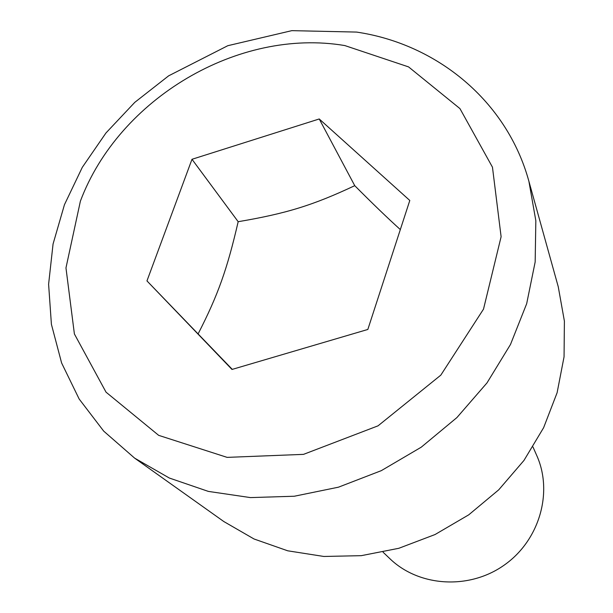 <?xml version="1.0" encoding="UTF-8"?>
<svg xmlns="http://www.w3.org/2000/svg" width="613" height="613" viewBox="0 0 613 613"><rect width="100%" height="100%" fill="white"/><g stroke="black" fill="none" stroke-linecap="round" stroke-linejoin="round"><path stroke-width="0.92" d="M532.973 446.961L536.773 455.574C553.286 492.346 539.455 540.551 504.093 565.201C468.899 590.089 418.863 586.718 389.883 558.696L383.079 552.198M528.912 181.348L558.259 286.792L564.397 321.112L564.06 356.804L557.11 392.726L543.631 427.675L523.969 460.432L498.721 489.833L468.73 514.836L435.031 534.544L398.802 548.298L361.31 555.662L323.863 556.466L287.719 550.803L254.035 538.988L223.837 521.556L134.638 458.133L169.334 478.033L208.328 491.396L250.456 497.595L294.332 496.231L338.468 487.182L381.286 470.661L421.246 447.184L456.9 417.583L486.983 382.918L510.483 344.491L526.682 303.68L535.164 261.958L535.839 220.734L528.912 181.348C506.936 100.907 436.816 43.921 356.536 32.075L291.819 30.65L227.806 45.699L168.636 75.836L134.768 102.371L105.957 132.975L82.288 167.357L64.457 204.688L53.063 243.997L48.603 284.248L51.408 324.308L61.614 362.98L79.154 399.009L103.704 431.131L134.638 458.133M146.959 280.907L191.992 159.288L319.235 118.968L409.798 200.474L367.831 329.457L231.982 369.455L146.959 280.907L232.281 369.371M319.235 118.968L354.743 185.67C312.929 205.347 286.179 213.539 238.173 221.707C227.216 269.099 218.128 294.876 198.137 333.84M238.173 221.707L191.992 159.288M400.327 229.584C387.401 217.891 372.206 203.248 354.743 185.67M344.805 45.561L408.565 66.901L459.942 108.601L492.461 167.188L501.112 236.733L483.504 309.144L440.808 375.148L378.052 425.828L303.512 454.363L227.132 457.375L158.675 435.353L106.041 392.174L74.395 333.97L65.966 267.904L80.395 201.148C118.815 98.639 238.419 27.6 344.805 45.561"/></g></svg>

